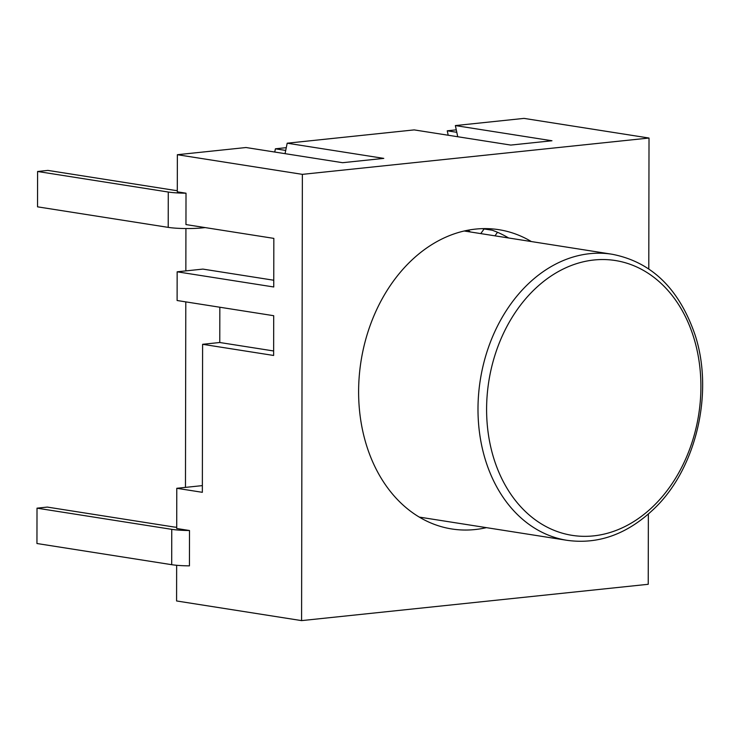 <?xml version="1.0" encoding="UTF-8"?>
<svg xmlns="http://www.w3.org/2000/svg" width="739" height="739" viewBox="0 0 739 739"><rect width="100%" height="100%" fill="white"/><g stroke="black" fill="none" stroke-linecap="round" stroke-linejoin="round"><path stroke-width="1.11" d="M457.727 136.743L455.372 125.575L551.959 140.761L510.778 145.075L414.182 129.898L287.194 143.2L383.781 158.386L342.6 162.7L246.004 147.523L177.36 154.71L302.362 174.358L649.018 138.036L648.787 268.941M285.051 153.657L287.194 143.2M455.372 125.575L524.016 118.388L649.018 138.036M219.834 307.23L219.769 342.508L202.606 344.3L273.633 355.468L273.698 315.701L177.111 300.514L177.157 271.804L202.902 269.098L273.763 280.238M177.157 271.804L273.753 286.981L273.836 238.383L185.96 224.573L186.016 193.202A24.507 3.15 -179.9 0 1 168.28 192.029L168.215 227.372L37.541 206.837L37.597 171.485L168.28 192.029M202.606 344.3L202.347 492.313L176.778 488.294L202.366 485.615M189.498 530.519A24.507 3.15 -179.9 0 1 171.753 529.346L37.015 508.164L36.95 543.516L171.697 564.688A24.507 3.15 0.1 0 0 189.433 565.862L189.498 530.519L176.713 528.505L176.778 488.294M648.362 514.122L648.232 584.29L301.586 620.612L176.584 600.964L176.649 565.289M301.586 620.612L302.362 174.358M186.016 193.202L177.295 191.826L177.36 154.71M219.769 342.508L273.642 350.97M185.923 228.545L185.849 270.89M185.794 301.882L185.471 487.389M286.279 147.671L275.398 148.807L274.742 152.04M456.277 129.852L447.252 130.803L448.194 135.237M285.707 150.433L275.398 148.807M456.785 132.299L447.252 130.803M37.015 508.164L47.305 507.083L173.73 526.962A11.14 1.432 0.1 0 0 176.713 527.286M205.202 227.594L202.717 227.852L202.726 227.206M177.305 190.607A11.14 1.432 0.1 0 1 174.312 190.283L47.896 170.404L37.597 171.485M168.215 227.372A24.507 3.15 0.1 0 0 202.717 227.852M467.972 230.217A155.938 119.108 -81.1 0 1 470.429 231.981M486.391 527.646A151.486 115.7 -81.1 0 1 451.778 528.967A151.486 115.7 -81.1 0 1 359.219 376.437A151.486 115.7 -81.1 0 1 475.565 229.099A151.486 115.7 -81.1 0 1 498.825 229.681A151.486 115.7 -81.1 0 1 531.359 241.561M482.161 228.647L492.266 230.235A151.486 115.7 -81.1 0 1 497.513 232.295A151.486 115.7 -81.1 0 1 508.635 237.986M494.964 235.833L497.513 232.295M480.756 233.607L484.11 228.951M171.753 529.346L171.697 564.688M464.212 231.002L612.021 254.234A144.798 110.601 98.9 0 0 480.276 380.105A144.798 110.601 98.9 0 0 567.044 540.32L419.244 517.088M593.509 535.886A139.098 106.24 -81.1 0 1 517.808 503.425A139.098 106.24 -81.1 0 1 535.258 288.681A139.098 106.24 -81.1 0 1 693.588 337.104A139.098 106.24 -81.1 0 1 593.509 535.886M612.021 254.234C651.484 261.828 679.159 288.709 695.048 334.878C713.911 392.067 696.572 467.325 655.317 507.573C628.39 533.807 598.969 544.726 567.044 540.32"/></g></svg>
